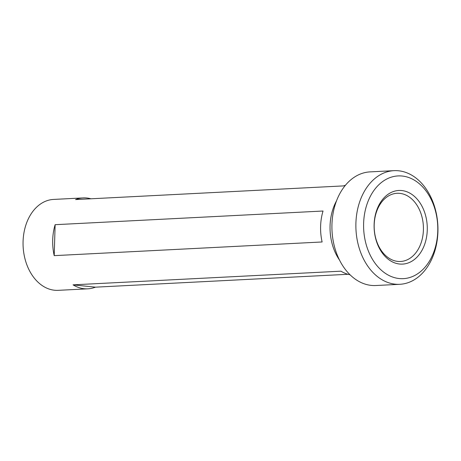 <?xml version="1.0" encoding="UTF-8"?>
<svg xmlns="http://www.w3.org/2000/svg" width="461" height="461" viewBox="0 0 461 461"><rect width="100%" height="100%" fill="white"/><g stroke="black" fill="none" stroke-linecap="round" stroke-linejoin="round"><path stroke-width="0.69" d="M394.011 170.662L370.056 171.884A56.893 40.994 87.1 0 0 331.92 227.619A56.893 40.994 87.1 0 0 371.272 285.399A56.893 40.994 87.1 0 0 375.853 285.52L399.808 284.299A56.893 40.994 -92.9 0 1 395.227 284.178A56.893 40.994 -92.9 0 1 355.875 226.397A56.893 40.994 -92.9 0 1 394.011 170.662A56.893 40.994 -92.9 0 1 398.592 170.783A56.893 40.994 -92.9 0 1 437.95 228.57A56.893 40.994 -92.9 0 1 399.808 284.299M399.174 278.542A51.43 37.059 87.1 0 0 437.766 231.14A51.43 37.059 87.1 0 0 402.217 176.033A51.43 37.059 87.1 0 0 363.62 223.441A51.43 37.059 87.1 0 0 399.174 278.542M399.601 264.026A36.868 26.565 -92.9 0 1 374.119 224.53A36.868 26.565 -92.9 0 1 401.785 190.549A36.868 26.565 -92.9 0 1 427.266 230.051A36.868 26.565 -92.9 0 1 399.601 264.026M399.814 193.366A34.137 24.594 87.1 0 0 397.065 193.292A34.137 24.594 87.1 0 0 374.176 226.731A34.137 24.594 87.1 0 0 397.791 261.404A34.137 24.594 87.1 0 0 400.54 261.479A34.137 24.594 87.1 0 0 423.428 228.039A34.137 24.594 87.1 0 0 399.814 193.366M345.462 185.224A45.512 32.794 87.1 0 0 343.491 185.904L75.581 199.573A45.512 32.794 -92.9 0 1 83.187 197.913L53.562 199.429A45.512 32.794 87.1 0 0 23.05 244.013A45.512 32.794 87.1 0 0 54.536 290.24A45.512 32.794 87.1 0 0 58.201 290.338L87.826 288.822A45.512 32.794 -92.9 0 1 84.161 288.73A45.512 32.794 -92.9 0 1 73.051 284.846L340.956 271.177A45.512 32.794 87.1 0 0 350.032 274.762M83.187 197.913A45.512 32.794 -92.9 0 1 86.852 198.011A45.512 32.794 -92.9 0 1 90.926 198.789M347.997 274.283L95.439 287.168A45.512 32.794 -92.9 0 1 87.826 288.822M336.49 200.91A45.512 32.794 87.1 0 0 339.509 260.067M322.118 241.973L54.208 255.642A45.512 32.794 -92.9 0 1 55.13 224.691L323.034 211.023A45.512 32.794 87.1 0 0 322.118 241.973M54.208 255.642L55.13 224.691M95.439 287.168L73.051 284.846"/></g></svg>
